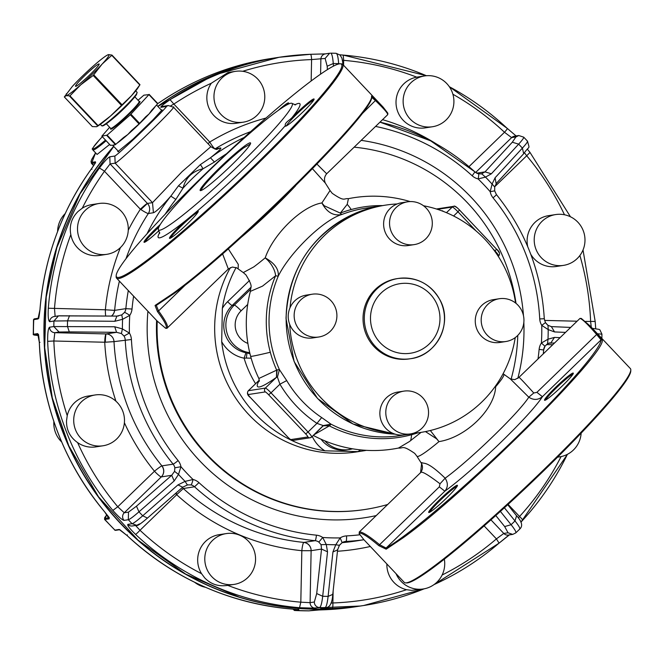 <?xml version="1.0" encoding="UTF-8"?>
<svg xmlns="http://www.w3.org/2000/svg" width="664" height="664" viewBox="0 0 664 664"><rect width="100%" height="100%" fill="white"/><g stroke="black" fill="none" stroke-linecap="round" stroke-linejoin="round"><path stroke-width="1" d="M407.621 201.823L401.695 202.736A21.646 21.372 81.2 0 0 385.834 233.662A21.646 21.372 81.2 0 0 408.294 245.522L414.228 244.609A21.646 21.372 81.2 0 0 430.081 213.675A21.646 21.372 81.2 0 0 396.109 207.55A21.646 21.372 81.2 0 0 414.228 244.609M397.197 203.948A115.005 113.552 81.2 0 0 385.568 205.126A115.005 113.552 81.2 0 0 290.01 307.747A21.646 21.372 81.2 0 0 289.687 324.331A115.005 113.552 81.2 0 0 302.361 371.475A115.005 113.552 81.2 0 0 392.648 433.219A21.646 21.372 81.2 0 0 404.542 434.829L410.468 433.916A21.646 21.372 81.2 0 0 426.321 402.982A21.646 21.372 81.2 0 0 392.358 396.856A21.646 21.372 81.2 0 0 410.468 433.916M403.861 391.129L397.935 392.042A21.646 21.372 81.2 0 0 392.648 433.219M413.049 433.351A115.005 113.552 81.2 0 0 420.661 432.438A115.005 113.552 81.2 0 0 515.239 337.611M499.262 298.734L493.335 299.655A21.646 21.372 81.2 0 0 481.217 335.976A21.646 21.372 81.2 0 0 499.942 342.441L505.868 341.52A21.646 21.372 81.2 0 0 517.986 305.199A21.646 21.372 81.2 0 0 482.305 313.134A21.646 21.372 81.2 0 0 505.868 341.52M515.563 303A115.005 113.552 81.2 0 0 503.868 266.09A115.005 113.552 81.2 0 0 423.499 205.757M312.221 294.21A21.646 21.372 81.2 0 0 300.103 330.531A21.646 21.372 81.2 0 0 335.785 322.596A21.646 21.372 81.2 0 0 312.221 294.21L306.287 295.123A21.646 21.372 81.2 0 0 290.01 307.747M289.687 324.331A21.646 21.372 81.2 0 0 312.893 337.91L318.828 336.997M367.557 337.378A40.587 40.081 81.2 0 0 409.306 358.892L410.576 358.701A40.587 40.081 81.2 0 0 439.95 299.987A40.587 40.081 81.2 0 0 398.192 278.473A40.587 40.081 81.2 0 0 368.827 337.179A40.587 40.081 81.2 0 0 410.576 358.701C436.862 355.672 453.097 323.227 440.016 299.995C430.612 283.81 416.668 276.631 398.192 278.473L396.923 278.664A40.587 40.081 81.2 0 0 367.557 337.378M385.568 205.126L382.182 205.649A115.005 113.552 81.2 0 0 286.142 318.371A115.005 113.552 81.2 0 0 298.974 371.998A115.005 113.552 81.2 0 0 395.171 434.165M411.763 433.675A115.005 113.552 81.2 0 0 417.274 432.961L420.661 432.438M395.263 434.19L353.032 424.005L317.599 398.558L294.119 361.556L286.018 318.396C288.359 269.426 311.366 234.425 355.049 213.393A115.005 113.552 -98.8 0 1 369.815 208.264L382.057 205.666L365.067 208.288A115.005 113.552 -98.8 0 0 352.825 210.886A115.005 113.552 81.2 0 0 342.051 214.406C323.551 219.817 289.761 252.536 278.233 276.207C272.19 290.508 269.127 305.44 269.028 321.019C269.003 337.976 272.472 354.178 279.436 369.632L286.707 380.58A115.005 113.552 81.2 0 0 321.683 417.565L331.004 424.163A115.005 113.552 81.2 0 0 400.16 435.601L417.15 432.978M417.116 432.986L411.713 433.683M503.104 373.716L503.677 374.147A59.718 5.42 136.6 0 1 495.668 386.714L495.668 386.714C494.647 409.555 465.813 437.476 438.979 441.61L430.322 430.513M495.253 386.382A18.941 14.293 -139.4 0 0 495.668 386.714L495.186 386.465M311.723 436.945L323.235 425.582L322.729 426.288L323.235 425.582L316.952 423.358L321.683 417.565M277.428 377.135L276.44 377.335L277.129 369.889L279.436 369.632L277.428 377.135L279.926 384.199L286.707 380.58M323.235 425.582L331.004 424.163L329.809 425.599L314.031 434.746M382.539 205.591A116.582 115.113 -98.8 0 0 351.231 209.542A116.582 115.113 -98.8 0 0 340.308 213.111L347.222 204.363L348.409 198.669C343.379 198.113 345.147 202.196 332.207 193.299L330.041 190.518L321.899 202.952L324.173 205.732L340.308 213.111A18.941 2.93 -111 0 0 342.051 214.406C333.71 216.323 326.995 212.505 321.899 202.952C302.161 205.998 273.336 233.919 265.218 257.848C274.672 263.176 279.004 269.302 278.233 276.207L275.61 275.759L262.512 286.134L250.386 291.363A127.181 127.181 0 0 0 258.86 378.48L276.689 370.138A116.582 115.113 -98.8 0 1 270.314 352.26A116.582 115.113 -98.8 0 1 275.61 275.759A18.941 10.632 50.1 0 0 267.816 260.313L265.218 257.848A59.718 5.42 -43.4 0 1 253.739 266.936L243.273 272.572L236.633 267.824L232.309 267.044L236.641 267.833M277.129 369.889L276.689 370.138L276.44 377.335L265.318 388.1A2.706 2.673 81.2 0 0 265.243 391.926A4.059 0.523 -134.1 0 1 268.654 394.765L271.012 392.831A6.764 0.88 -134.1 0 0 265.318 388.1L248.386 390.714A6.764 0.88 -134.1 0 0 248.303 390.756A6.764 0.88 -134.1 0 0 248.27 390.839M410.153 201.582A127.181 127.181 0 0 0 348.409 198.669L348.343 198.685M421.076 432.372L409.447 441.527L398.458 448.059M510.284 378.87L528.793 397.188C533.541 400.284 538.072 400.118 542.413 396.682L536.902 392.349L533.773 392.988L528.793 397.188A65.944 5.984 136.6 0 1 493.244 436.198A65.944 5.984 136.6 0 1 446 477.574A65.944 5.984 136.6 0 1 445.137 478.196C448.159 482.969 448.059 487.293 444.839 491.177L439.327 486.845L379.584 544.704L386.108 548.049A154.778 14.044 -43.4 0 0 386.539 547.808A154.778 14.044 -43.4 0 0 403.131 536.661A154.778 14.044 -43.4 0 0 527.009 426.778A154.778 14.044 -43.4 0 0 601.127 339.985L596.645 334.498L536.902 392.349M323.219 425.831L329.809 425.599M323.418 425.69L329.427 425.914A116.582 115.113 -98.8 0 0 411.622 434.712A127.181 20.02 74.8 0 1 410.593 440.672M312.512 168.772L325.335 183.09M421.731 462.576L420.544 472.826C421.026 470.577 427.516 474.237 440.008 483.79L445.137 478.196C426.811 460.442 424.354 464.169 421.731 462.576L421.623 463.638L416.901 456.193A59.718 5.42 136.6 0 0 427.508 450.698A59.718 5.42 136.6 0 0 428.512 449.951A59.718 5.42 136.6 0 0 438.979 441.61L436.63 438.838L425.458 431.592M518.957 377.526L514.641 379.667L518.957 377.526C518.401 376.281 523.34 381.435 533.773 392.988M228.275 248.817L238.285 264.372L238.16 268.447M317.002 164.157L326.68 173.777C324.339 176.582 323.883 179.687 325.327 183.073L330.041 190.518M420.544 472.826L420.271 472.934C422.619 470.095 423.076 466.999 421.623 463.638M549.452 393.644A19.754 1.793 -43.4 0 0 544.729 400.334A19.754 1.793 -43.4 0 0 554.125 393.47A19.754 1.793 -43.4 0 0 568.376 379.742A19.754 1.793 -43.4 0 0 573.322 373.301A19.754 1.793 -43.4 0 0 555.76 387.228A19.754 1.793 -43.4 0 0 549.452 393.644M457.189 485.251A19.754 1.793 -43.4 0 0 453.935 487.152A19.754 1.793 -43.4 0 0 436.846 502.457A19.754 1.793 -43.4 0 0 428.886 512.517A19.754 1.793 -43.4 0 0 432.206 510.616A19.754 1.793 -43.4 0 0 448.084 496.523A19.754 1.793 -43.4 0 0 457.471 485.484A19.754 1.793 -43.4 0 0 457.189 485.251M579.996 318.405L581.282 318.429L589.906 325.783L597.467 333.917L596.645 334.498C587.914 324.414 582.361 319.052 579.996 318.405L518.609 377.7M166.631 328.298L166.946 328.306C168.83 327.012 166.033 321.227 158.547 310.943L156.322 305.407L173.545 293.861C234.724 250.32 375.426 110.581 371.541 97.193L375.6 100.737C384.663 109.477 388.614 114.15 387.444 114.772M156.521 305.257L155.434 305.208L172.54 293.762C234.06 249.979 375.542 109.444 371.583 96.056L371.541 97.193M222.573 253.822L228.333 269.02L232.309 267.044M371.583 96.056L383.145 107.128L387.859 113.22L387.734 114.648L326.68 173.777M440.008 483.79L439.327 486.845M359.083 533.499L359.481 533.092C362.453 533.084 368.902 537.276 378.829 545.65L379.584 544.704C369.275 536.155 362.577 531.905 359.506 531.939L359.083 533.499L363.905 539.699M602.289 339.843L601.136 339.802L542.413 396.682A76.567 6.947 -43.4 0 1 501.245 441.942A76.567 6.947 -43.4 0 1 446.15 490.223A76.567 6.947 -43.4 0 1 444.839 491.177L386.108 548.049L386.124 549.178L386.556 548.937L403.239 537.732C464.75 493.95 606.232 353.422 602.273 340.026L597.467 333.917M572.924 374.222A18.941 1.718 -43.4 0 0 556.449 387.801A18.941 1.718 -43.4 0 0 550.398 393.951A18.941 1.718 -43.4 0 0 545.675 399.985M457.081 486.413A18.941 1.718 -43.4 0 0 454.043 488.223A18.941 1.718 -43.4 0 0 439.153 501.403A18.941 1.718 -43.4 0 0 429.832 512.176M249.971 353.729L246.975 352.924L246.361 358.07L244.095 358.186A33.15 32.735 -98.8 0 1 221.693 341.669A124.475 122.906 -98.8 0 0 324.895 450.814L357.871 451.611A124.475 122.906 -98.8 0 0 362.826 450.947L356.601 451.91A124.475 122.906 -98.8 0 1 236.658 399.529A124.475 122.906 -98.8 0 1 230.367 267.625M251.158 358.195L246.361 358.07M116.183 275.601A154.778 14.044 136.6 0 1 189.788 189.132A154.778 14.044 136.6 0 1 314.197 78.725A154.778 14.044 136.6 0 1 333.361 66.168A154.778 14.044 136.6 0 1 340.175 63.802A154.778 14.044 136.6 0 1 277.801 142.619A154.778 14.044 136.6 0 1 143.922 262.537A154.778 14.044 136.6 0 1 116.183 275.601L116.15 276.739A155.592 14.118 -43.4 0 0 116.557 278.125L157.036 320.928L165.668 328.29L166.946 328.306L228.333 269.02M363.806 539.591L404.285 582.394A155.592 14.118 -43.4 0 0 405.638 582.884A155.592 14.118 -43.4 0 0 431.749 567.878A155.592 14.118 -43.4 0 0 556.805 456.898A155.592 14.118 -43.4 0 0 630.8 369.972A155.592 14.118 -43.4 0 0 630.385 368.595L589.906 325.783M378.829 545.65L386.124 549.178M255.574 383.717A105.534 104.198 -98.8 0 1 244.095 358.186L245.954 352.742L249.075 352.601A8.117 1.228 -80.9 0 0 249.573 352.061M155.426 305.208L155.061 305.506L157.476 311.565L158.547 310.943L186.003 284.358M165.817 328.282C167.61 327.028 164.83 321.459 157.476 311.565M116.557 278.125A155.592 14.118 -43.4 0 0 144.03 263.608A155.592 14.118 -43.4 0 0 273.9 147.815A155.592 14.118 -43.4 0 0 342.666 64.317A155.592 14.118 -43.4 0 0 341.313 63.827L340.175 63.802M313.715 100.098A18.941 1.718 -43.4 0 0 297.24 113.677A18.941 1.718 -43.4 0 0 291.189 119.827A18.941 1.718 -43.4 0 0 286.466 125.87M197.872 212.289A18.941 1.718 -43.4 0 0 194.834 214.098A18.941 1.718 -43.4 0 0 179.944 227.279A18.941 1.718 -43.4 0 0 170.623 238.052M288.267 104.032A18.941 1.718 -43.4 0 0 285.462 105.676M158.92 226.963L149.898 235.944A18.941 1.718 -43.4 0 0 145.175 241.987M405.638 582.884L406.775 582.917A154.778 14.044 -43.4 0 0 432.754 567.986A154.778 14.044 -43.4 0 0 557.154 457.579A154.778 14.044 -43.4 0 0 630.767 371.11L630.8 369.972M236.118 267.534A124.475 122.906 -98.8 0 0 222.357 308.303L221.693 341.669M366.412 450.341A124.475 122.906 -98.8 0 1 362.826 450.947M285.437 125.521A19.754 1.793 -43.4 0 0 285.528 126.21A19.754 1.793 -43.4 0 0 294.916 119.346A19.754 1.793 -43.4 0 0 309.167 105.626A19.754 1.793 -43.4 0 0 314.113 99.177A19.754 1.793 -43.4 0 0 296.551 113.112A19.754 1.793 -43.4 0 0 291.936 117.735L290.043 119.462C286.192 122.201 284.657 124.226 285.437 125.521A97.417 8.839 -43.4 0 1 195.988 212.14L185.837 220.489A19.754 1.793 -43.4 0 0 169.677 238.393A19.754 1.793 -43.4 0 0 172.997 236.492A19.754 1.793 -43.4 0 0 188.875 222.398A19.754 1.793 -43.4 0 0 198.27 211.368A19.754 1.793 -43.4 0 0 197.922 211.135A19.754 1.793 -43.4 0 0 195.988 212.14M288.143 104.231A19.754 1.793 -43.4 0 0 288.657 103.103A19.754 1.793 -43.4 0 0 285.122 104.771A19.754 1.793 -43.4 0 0 278.191 110.473M160.273 224.515A19.754 1.793 -43.4 0 0 148.952 235.645A19.754 1.793 -43.4 0 0 144.229 242.327A19.754 1.793 -43.4 0 0 159.02 230.582M174.748 221.344A92.005 8.35 -43.4 0 0 251.54 152.878A92.005 8.35 -43.4 0 0 292.202 103.501A92.005 8.35 -43.4 0 0 279.967 109.22A92.005 8.35 -43.4 0 0 275.958 112.092A92.005 8.35 -43.4 0 0 199.167 180.55A92.005 8.35 -43.4 0 0 158.505 229.927A92.005 8.35 -43.4 0 0 174.748 221.344M157.219 321.119A182.65 180.351 81.2 0 0 365.349 509.429A182.65 180.351 81.2 0 0 387.685 504.491M511.072 379.285A182.65 180.351 81.2 0 0 517.787 335.386M516.003 303.348A182.65 180.351 81.2 0 0 354.161 147.167M243.514 146.819A34.636 3.146 -43.4 0 0 232.425 155.998A34.636 3.146 -43.4 0 0 200.487 190.626A34.636 3.146 -43.4 0 0 218.282 177.437A34.636 3.146 -43.4 0 0 250.61 143.225A34.636 3.146 -43.4 0 0 243.514 146.819M250.386 143.997L243.638 147.873A33.822 3.071 -43.4 0 0 232.815 156.837A33.822 3.071 -43.4 0 0 201.267 190.435M538.023 358.9A207.002 204.396 81.2 0 0 539.126 349.372A13.529 13.363 81.2 0 1 541.392 343.031A208.786 206.155 81.2 0 0 541.434 342.309A208.795 206.155 81.2 0 0 541.758 326.082A208.786 206.155 81.2 0 0 541.741 325.352L548.19 329.601A215.559 212.837 81.2 0 1 547.999 339.204L541.392 343.031L544.961 346.226L547.518 343.753L547.999 339.204L554.448 337.412L559.976 337.644M543.609 350.028L544.961 346.226A8.117 8.018 81.2 0 0 543.609 349.969M523.406 137.108C524.494 137.099 522.908 139.44 518.65 144.138A266.538 263.176 -98.8 0 1 522.394 148.097L495.103 177.753L492.074 184.077L490.206 191.713A13.529 13.363 81.2 0 0 493.045 197.83A207.002 204.396 81.2 0 1 539.732 318.911A13.529 13.363 81.2 0 0 541.741 325.352L545.426 322.638L547.692 325.186L551.261 326.605L570.534 327.418L551.502 326.622M496.315 194.527A5.412 0.44 140.8 0 1 496.39 194.544C525.49 230.806 541.451 272.215 544.289 318.753L545.426 322.638M449.345 86.727A277.361 273.858 81.2 0 1 507.263 128.434A5.412 0.531 133.2 0 1 507.337 128.451A5.412 0.531 133.2 0 1 504.482 132.269L511.645 137.622L515.886 136.967L512.309 142.22L518.65 144.138L491.36 173.794L485.5 177.122L478.105 178.915A208.795 206.155 81.2 0 1 490.206 191.713L494.68 190.85L496.39 194.544A5.412 0.44 140.8 0 1 493.045 197.83M375.575 126.417A207.002 204.396 81.2 0 1 472.187 175.777A13.529 13.363 81.2 0 0 478.105 178.915A5.412 0.797 -76.6 0 0 478.512 173.777A5.412 0.797 -76.6 0 0 478.462 173.777L481.774 173.852L485.5 177.122A215.559 212.837 81.2 0 1 492.074 184.077L494.705 186.949L494.68 190.85M178.442 185.837L182.998 188.194L175.86 199.391L170.839 196.129L178.442 185.837L200.412 164.572L210.438 157.783L214.447 162.024A207.002 204.396 81.2 0 1 226.524 153.733M200.412 164.572L203.076 168.747L214.447 162.024M182.998 188.194C185.663 177.711 192.352 171.229 203.076 168.747A208.795 206.155 81.2 0 0 182.998 188.194M121.786 314.877L122.583 319.301L129.754 315.383A5.412 0.589 -146 0 0 124.492 312.453L121.786 314.877L116.897 316.097L58.449 315.865L53.933 321.027A277.361 273.858 81.2 0 0 53.825 326.547L114.739 326.771L122.392 328.904L129.405 333.062L124.027 336.042L121.421 333.544L122.392 328.904A215.559 212.837 81.2 0 1 122.583 319.301L114.847 321.293L67.554 320.861L53.933 321.027L49.684 321.683C48.347 321.002 47.891 316.521 48.314 308.229L105.377 309.781A8.117 1.27 -88.6 0 0 105.717 315.989M174.557 471.365L178.508 474.428L180.94 466.701L174.839 467.821L174.557 471.365L171.702 475.299L174.192 480.944L138.975 511.828C133.339 516.716 129.787 519.348 128.318 519.729A277.361 273.858 81.2 0 0 132.095 523.722C133.564 523.34 137.108 520.692 142.718 515.787L177.944 484.911L185.082 481.383L193.041 479.499A5.412 0.797 103.4 0 1 190.991 484.903L187.331 484.886L185.082 481.383A215.559 212.837 81.2 0 1 178.508 474.428L174.192 480.944M321.061 544.671L326.273 544.513L322.704 537.483L318.844 542.073L321.061 544.671L321.534 549.078L327.526 551.801L326.273 544.513A215.559 212.837 81.2 0 0 335.76 544.746L340.167 537.906L342.151 542.637L345.156 541.517A8.117 8.018 81.2 0 0 342.234 542.588M519.48 529.2C520.576 528.81 519.082 526.054 514.99 520.933L504.391 507.769M500.39 511.404L511.097 524.701C515.164 529.847 516.65 532.611 515.554 533.009L512.716 534.404L515.795 532.893L519.738 529.083C523.041 526.079 521.995 521.622 516.6 515.712L514.99 520.933A266.538 263.176 -98.8 0 1 511.097 524.701L504.681 526.577L508.035 532.785L503.785 533.441L496.415 538.894L499.087 543.135L434.048 584.586A277.361 273.858 81.2 0 0 499.029 543.16M547.667 343.637L550.937 342.832L554.448 337.412M545.501 322.654L548.007 325.368L548.19 329.601L554.556 331.934L565.388 332.39M554.556 331.934L551.377 326.613L547.692 325.186M512.309 142.22L485.019 171.876L481.392 173.918L478.512 173.777L474.918 171.893A212.414 209.733 81.2 0 0 379.982 122.159M333.452 66.118L333.27 63.528A266.538 263.176 -98.8 0 1 338.673 63.661L338.69 63.985M250.602 131.671A212.414 209.733 81.2 0 0 215.169 148.802L220.249 148.014C222.34 147.64 219.062 150.894 210.438 157.783A212.414 209.733 81.2 0 1 244.269 137.39M220.249 148.014L217.352 149.076C216.954 149.931 214.787 149.134 210.845 146.694L182.119 171.619L152.504 202.644L153.417 212.737C155.998 211.882 161.8 206.346 170.839 196.129A212.414 209.733 81.2 0 0 147.001 233.803M133.622 296.161A207.002 204.396 81.2 0 0 132.02 309.042A13.529 13.363 81.2 0 1 129.754 315.383A208.786 206.155 81.2 0 0 129.712 316.106A208.795 206.155 81.2 0 0 129.389 332.332A208.786 206.155 81.2 0 0 129.405 333.062A13.529 13.363 81.2 0 1 131.414 339.503L114.009 341.636A8.117 8.018 81.2 0 0 106.165 333.926L116.573 332.324L121.421 333.544M182.816 487.052L147.458 518.086L182.675 487.202L187.821 484.795L182.675 487.202L177.944 484.911M337.569 549.468L337.602 549.925L332.938 551.933L328.099 596.396A266.538 263.176 -98.8 0 1 322.696 596.264L327.526 551.801M332.938 551.933L335.76 544.746L339.404 545.327L342.201 542.621M339.503 545.119L342.151 542.637M495.103 177.753L496.124 183.629L523.697 153.716L496.406 183.372L494.705 186.949M476.785 173.146L485.019 171.876L491.36 173.794M172.989 107.161C181.305 102.331 119.968 161.734 115.162 163.161L152.504 202.644L147.425 203.433A8.117 8.018 -98.8 0 1 148.338 213.526L153.417 212.737M59.378 315.807L116.897 316.097L114.847 321.293M59.063 332.033L53.825 326.547L49.576 327.203C48.198 328.273 47.559 332.988 47.659 341.329L53.85 341.005L54.813 332.689L59.063 332.033L69.28 331.884L116.573 332.324L114.739 326.771M315.276 608.191L299.547 607.709L300.817 602.182L310.096 602.655L314.338 601.999L316.703 593.55L321.534 549.078L311.125 550.688L310.096 602.655A5.412 5.345 81.2 0 0 315.276 608.191L319.525 607.535C320.812 607.07 321.866 603.31 322.696 596.264L316.703 593.55M131.414 339.503A207.002 204.396 81.2 0 0 178.101 460.584A13.529 13.363 81.2 0 1 180.94 466.701A208.795 206.155 81.2 0 0 193.041 479.499A13.529 13.363 81.2 0 1 198.959 482.637L194.535 486.778L183.314 488.513L177.072 494.298A8.117 0.813 -47.6 0 0 176.69 494.73L139.988 530.27A5.412 0.531 -46.8 0 1 135.514 534.362C129.663 528.586 127.106 525.257 127.845 524.377L132.095 523.722L136.734 525.299C137.099 526.278 140.668 523.871 147.458 518.086L142.718 515.787A266.538 263.176 -98.8 0 1 138.975 511.828L136.485 506.184L128.501 512.118L124.259 512.774L117.769 506.773L112.855 510.4C118.391 516.667 122.126 519.995 124.068 520.385L128.318 519.729L128.501 512.118M508.093 504.391L519.538 516.501A5.412 0.672 -137.5 0 1 522.684 520.285A5.412 0.672 -137.5 0 1 522.618 520.319L520.883 522.236M509.08 534.96L499.129 543.077M330.971 603.086L332.88 602.962A5.412 0.855 -92.1 0 1 332.249 608.498L320.729 608.324L324.978 607.668A277.361 273.858 81.2 0 1 319.525 607.535A5.412 5.345 81.2 0 1 314.338 601.999M561.063 456.591A271.949 268.513 81.2 0 1 519.538 516.501L518.327 517.945M426.479 75.721L343.263 55.087L339.81 54.805L343.23 55.087L343.653 60.349L342.491 60.208M114.847 156.023L115.162 163.161L110.083 163.942L104.472 171.27A5.412 0.606 35.6 0 0 99.293 168.216C104.348 161.485 107.842 157.683 109.767 156.812L114.847 156.023C118.881 154.388 172.681 102.289 165.958 106.53L160.879 107.311C160.265 106.912 163.327 104.364 170.059 99.683L173.86 104.074L170.922 105.676M327.41 69.62L327.169 66.217L325.128 58.449L311.59 59.577A5.412 0.855 87.9 0 0 310.544 54.299A5.412 0.855 87.9 0 1 310.544 54.299L325.31 53.9M161.178 109.925L162.058 109.867L153.118 119.669L132.858 139.291L117.818 151.699L117.802 150.695M591.284 327.236L590.62 321.534A271.949 268.513 81.2 0 0 579.896 255.482M555.677 214.563A25.705 25.381 -98.8 0 1 584.984 240.584A25.705 25.381 -98.8 0 1 563.52 265.376A25.705 25.381 -98.8 0 1 534.213 239.355A25.705 25.381 -98.8 0 1 555.677 214.563L548.564 215.659A25.705 25.381 81.2 0 0 527.731 246.659M530.777 254.312A25.705 25.381 81.2 0 0 556.407 266.471L563.52 265.376M570.467 216.779L529.996 152.413L526.701 155.766L524.502 152.828M424.603 75.937L416.76 77.157A25.705 25.381 81.2 0 0 403.098 120.176A25.705 25.381 81.2 0 0 425.334 127.853L432.447 126.749A25.705 25.381 -98.8 0 1 404.459 93.043A25.705 25.381 -98.8 0 1 446.83 83.614A25.705 25.381 -98.8 0 1 432.447 126.749M235.429 71.363L228.109 72.492L211.301 83.241A25.705 25.381 81.2 0 0 236.16 123.272L243.273 122.176A25.705 25.381 -98.8 0 1 214.016 98.405A25.705 25.381 -98.8 0 1 239.862 71.073A25.705 25.381 -98.8 0 1 243.273 122.176M98.977 203.508L91.864 204.603A25.705 25.381 81.2 0 0 82.27 208.205L78.111 211.418C71.563 217.941 69.131 225.677 70.824 234.616A25.705 25.381 81.2 0 0 99.708 255.416L106.821 254.32A25.705 25.381 -98.8 0 1 85.307 210.314A25.705 25.381 -98.8 0 1 125.645 217.584A25.705 25.381 -98.8 0 1 106.821 254.32M55.137 316.462L54.489 308.553A271.949 268.513 81.2 0 1 66.076 248.51A271.949 268.513 81.2 0 1 70.824 234.616M95.176 394.964L88.063 396.068A25.705 25.381 81.2 0 0 67.23 415.664L66.516 420.868C66.358 430.023 70.06 437.269 77.613 442.606A25.705 25.381 81.2 0 0 95.906 446.88L103.02 445.776A25.705 25.381 -98.8 0 1 73.712 419.756A25.705 25.381 -98.8 0 1 95.176 394.964A25.705 25.381 -98.8 0 1 124.483 420.984A25.705 25.381 -98.8 0 1 103.02 445.776M226.258 533.59A25.705 25.381 -98.8 0 1 254.237 567.297A25.705 25.381 -98.8 0 1 211.866 576.726A25.705 25.381 -98.8 0 1 226.258 533.59L219.137 534.686A25.705 25.381 81.2 0 0 201.565 573.688A271.949 268.513 81.2 0 1 139.988 530.27L135.547 525.481M386.855 563.968A25.705 25.381 81.2 0 0 406.592 589.707L411.647 590.371L423.267 588.976A25.705 25.381 -98.8 0 1 396.051 573.688M201.565 573.688L204.67 577.838C210.862 584.287 218.539 586.802 227.71 585.374M581.141 433.152A25.705 25.381 -98.8 0 1 557.677 457.064M595.118 321.467L585.582 321.409M444.341 559.163A25.705 25.381 -98.8 0 1 423.267 588.976M270.729 58.573C231.064 64.806 194.494 79.091 161.02 101.434L157.816 103.551L161.02 101.443A277.361 273.858 -98.8 0 1 241.215 64.831A277.361 273.858 -98.8 0 1 270.729 58.573L275.552 57.826A277.361 273.858 -98.8 0 1 275.676 57.809L275.552 57.826A277.361 273.858 -98.8 0 0 246.045 64.093A277.361 273.858 -98.8 0 0 157.775 106.323M95.608 162.904L95.425 162.448C94.246 164.182 97.824 159.46 91.433 168.83C61.42 210.969 44.264 257.964 39.948 309.797L39.948 309.797A277.361 273.858 -98.8 0 1 91.441 168.822L91.964 169.32L91.441 168.822C94.587 164.44 95.915 162.107 95.425 161.808L91.931 162.348L95.583 152.853L91.707 159.46L91.051 161.402L91.375 163.269L93.624 165.651M38.678 318.189L38.421 318.305C38.645 316.255 38.479 322.181 39.948 309.797L38.006 318.952L33.49 319.691L33.275 334.681L38.612 335.602L34.254 335.063A0.813 0.805 -98.8 0 1 33.466 334.258L33.2 334.341M38.321 334.382A0.813 0.805 -98.8 0 1 37.715 333.602L39.309 342.342C42.322 406.21 64.117 462.733 104.68 511.894L104.68 511.878M38.537 334.407L38.18 334.266C38.379 336.424 38.396 330.614 39.3 342.342L39.981 342.333L39.309 342.342A277.361 273.858 -98.8 0 0 104.688 511.894L109.145 518.858L104.588 519.447L114.93 530.113A277.361 273.858 -98.8 0 1 104.904 519.514A0.813 0.805 -98.8 0 1 104.937 518.376L106.879 514.641L104.613 517.779L104.588 519.447M292.982 609.145L294.559 610.49L298.916 609.826L291.471 609.021A277.361 273.858 -98.8 0 1 126.973 535.458L119.171 529.457L114.93 530.113A0.813 0.805 -98.8 0 0 115.619 530.345L114.623 530.055M308.976 610.838L355.364 606.796A277.361 273.858 -98.8 0 1 323.634 609.793L323.476 609.004L323.634 609.793L313.508 610.166A0.813 0.805 81.2 0 0 313.566 610.158M109.61 144.47L97.085 154.446L92.86 149.981A29.764 2.697 -43.4 0 0 106.099 140.76M91.931 162.348L91.989 163.41L91.375 163.269M109.635 127.297L101.824 136.178L107.103 135.124L130.343 114.756L148.935 94.62L157.634 103.825L151.533 110.465M151.699 110.274L149.002 114A29.764 2.697 136.6 0 1 127.795 134.535A29.764 2.697 136.6 0 1 117.038 143.25M130.343 114.756L139.05 123.952L131.206 130.833M131.389 130.667L127.795 134.535L123.687 137.423M155.343 106.315A29.764 2.697 136.6 0 1 155.202 106.53A29.764 2.697 136.6 0 1 149.002 114L145.723 116.773M106.705 135.423L115.412 144.627L113.162 145.424A29.764 2.697 136.6 0 1 112.739 145.341A29.764 2.697 136.6 0 1 112.697 145.292M113.685 144.893L113.162 145.424L111.901 145.167L113.162 145.424A29.764 2.697 136.6 0 0 114.772 144.727M157.634 103.825L149.109 94.363L157.816 103.567M145.557 116.947L139.05 123.952M123.462 137.614L115.412 144.627M111.901 145.167L110.523 145.383A4.64 0.423 -43.4 0 1 110.456 145.366L101.824 136.178L110.523 145.383M138.046 100.231L143.88 95.168L148.935 94.62M57.61 231.495A25.705 25.381 -98.8 0 1 65.213 213.576M61.694 441.992A25.705 25.381 -98.8 0 1 53.867 421.515M205.5 587.291A25.705 25.381 -98.8 0 1 194.685 582.295M111.984 55.095L139.98 84.701L137.929 87.922A29.764 2.697 136.6 0 1 131.97 95.193A29.764 2.697 136.6 0 1 131.596 95.599A29.764 2.697 136.6 0 1 110.398 116.125A29.764 2.697 136.6 0 1 97.251 126.384A29.764 2.697 136.6 0 1 96.828 126.617M139.98 84.701L111.975 55.079L108.539 54.622L107.045 55.261A29.764 2.697 136.6 0 1 108.539 54.622A29.764 2.697 136.6 0 1 102.347 63.86L111.776 55.336L139.797 84.967L131.596 95.599L110.398 116.125L96.653 126.724L92.346 126.575L64.325 96.944L72.326 86.453A29.764 2.697 136.6 0 1 72.7 86.046A29.764 2.697 136.6 0 1 93.906 65.512A29.764 2.697 136.6 0 1 107.045 55.261M92.321 126.567L64.317 96.944L66.134 95.691L69.952 95.84L80.767 84.801A29.764 2.697 136.6 0 0 101.974 64.267L102.356 63.86A29.764 2.697 136.6 0 1 101.974 64.267L93.192 75.464L121.213 105.095M66.367 93.724L66.134 95.691A29.764 2.697 136.6 0 0 80.767 84.801L93.192 75.464M98.961 63.951A16.235 1.469 136.6 0 1 99.135 64.001A16.235 1.469 136.6 0 1 88.976 75.63A16.235 1.469 136.6 0 1 75.721 86.361A16.235 1.469 136.6 0 1 75.538 86.312A16.235 1.469 136.6 0 1 85.697 74.683A16.235 1.469 136.6 0 1 98.961 63.951M374.413 334.573A35.175 34.736 81.2 0 0 421.275 349.712A35.175 34.736 81.2 0 0 436.049 302.336A35.175 34.736 81.2 0 0 389.195 287.197A35.175 34.736 81.2 0 0 374.413 334.573M417.631 432.903A116.582 115.113 -98.8 0 1 411.622 434.712M316.952 423.358A121.769 120.234 -98.8 0 1 279.926 384.199L271.012 392.831L308.038 431.998L316.952 423.358M351.231 209.542A127.181 20.02 -105.2 0 0 347.222 204.363M498.232 256.312L498.564 255.997A6.764 0.88 -134.1 0 0 498.639 255.964A6.764 0.88 -134.1 0 0 494.995 250.942L494.738 251.183M498.639 252.171A4.059 0.523 -134.1 0 0 496.539 249.183L459.505 209.982C456.367 206.736 454.433 205.516 453.719 206.33A2.706 2.673 81.2 0 1 456.06 207.135A4.059 0.523 -134.1 0 1 459.471 209.973L457.961 211.783L476.163 231.022M492.962 248.784L494.995 250.942L496.539 249.149C499.635 251.54 500.341 253.814 498.639 255.964L498.249 256.337M436.779 208.944L436.472 209.011A2.706 2.673 -98.8 0 1 436.779 208.944L453.719 206.33A2.706 2.673 81.2 0 0 452.275 207.043A6.764 0.88 -134.1 0 1 457.961 211.783L453.612 215.991M437.476 209.334L452.275 207.043L446.457 212.679M259.342 380.107L248.386 390.714A2.706 2.673 81.2 0 0 248.303 394.541A4.059 0.523 -134.1 0 0 250.452 397.578L287.479 436.738A4.059 0.523 -134.1 0 0 290.89 439.576A2.706 2.673 81.2 0 0 293.231 440.381L310.171 437.767A2.706 2.673 -98.8 0 0 311.607 437.053A6.764 0.88 -134.1 0 0 311.682 437.02A6.764 0.88 -134.1 0 0 308.038 431.998L305.689 433.924L268.654 394.765M270.314 352.26A127.181 2.216 165 0 1 250.635 356.302M240.459 237.928A65.944 5.984 -43.4 0 0 295.613 185.779M443.22 211.376A127.646 11.578 -43.4 0 0 441.668 210.787M459.513 210.023L496.539 249.149M323.086 425.973L311.682 437.02L310.171 437.767A2.706 2.673 -98.8 0 1 307.83 436.962A4.059 0.523 -134.1 0 0 305.689 433.924M259.358 380.206A127.646 11.578 -43.4 0 0 276.166 377.526M290.89 439.576L307.83 436.962M248.303 394.541L265.243 391.926M360.867 115.005L376.114 99.832M403.131 536.661L403.239 537.732M249.73 352.725A13.529 13.363 -98.8 0 0 249.075 352.601A27.739 27.39 -98.8 0 1 234.292 305.141L250.793 289.164M250.892 287.338L232.176 305.465L234.292 305.141A8.117 1.054 45.9 0 1 241.115 310.818L247.713 304.436M247.888 343.412A19.621 19.372 -98.8 0 1 241.115 310.818M173.545 293.861L172.54 293.762M321.044 439.228A27.739 27.39 -98.8 0 0 347.031 449.868L352.526 448.798A27.739 27.39 -98.8 0 1 324.771 440.838M245.954 352.742A27.739 27.39 -98.8 0 1 232.176 305.465A5.412 0.705 -134.1 0 1 227.627 301.68L249.539 280.465M324.895 450.814A33.15 32.735 -98.8 0 1 312.271 436.455M222.357 308.303A33.15 32.735 -98.8 0 1 227.627 301.68M360.618 449.885A33.15 32.735 -98.8 0 1 357.871 451.611M159.717 232.558A97.417 8.839 -43.4 0 0 175.47 228.474A97.417 8.839 -43.4 0 0 185.837 220.489M291.936 117.735A97.417 8.839 -43.4 0 0 294.758 104.854M156.613 320.471A182.65 180.351 81.2 0 0 364.71 509.529L365.349 509.429M147.923 311.291A190.767 188.36 81.2 0 0 376.231 515.588M517.812 378.372A190.767 188.36 81.2 0 0 523.846 322.347M523.464 315.624A190.767 188.36 81.2 0 0 361.183 140.361M175.86 199.391A207.002 204.396 81.2 0 0 165.095 214.314M198.959 482.637A207.002 204.396 81.2 0 0 316.429 535.167A13.529 13.363 81.2 0 1 322.704 537.483A208.786 206.155 81.2 0 0 323.418 537.525A208.795 206.155 81.2 0 0 340.167 537.906A13.529 13.363 81.2 0 1 346.525 535.898A207.002 204.396 81.2 0 0 359.672 534.802M543.285 353.804L543.675 350.003L539.126 349.372M539.732 318.911L544.289 318.753M475.017 171.984A8.117 8.018 81.2 0 0 478.462 173.777M472.187 175.777L474.918 171.893M128.31 290.55A212.414 209.733 81.2 0 0 125.853 308.644L132.02 309.042M124.492 312.453A8.117 8.018 81.2 0 0 125.853 308.644L114.631 310.378A8.117 8.018 -98.8 0 1 111.527 316.039M174.839 467.821A8.117 8.018 81.2 0 0 173.138 464.153A212.414 209.733 81.2 0 1 125.23 339.902A8.117 8.018 81.2 0 0 124.027 336.042M105.31 342.209L104.729 342.234A8.117 1.27 91.4 0 1 106.165 333.926A8.117 0.689 91.3 0 0 105.31 342.209L114.009 341.636A212.414 209.733 81.2 0 0 161.916 465.879L173.138 464.153A5.412 0.44 -39.2 0 0 178.101 460.584M318.844 542.073A8.117 8.018 81.2 0 0 315.085 540.687A212.414 209.733 81.2 0 1 194.535 486.778A8.117 8.018 81.2 0 0 190.991 484.903M182.177 487.642A8.117 8.018 -98.8 0 1 183.314 488.513A212.414 209.733 81.2 0 0 303.863 542.413L315.085 540.687A5.412 0.83 -84.3 0 0 316.429 535.167M346.525 535.898A5.412 0.855 87.1 0 1 345.969 541.434A8.117 8.018 81.2 0 0 345.156 541.517M344.367 541.675L345.969 541.434A212.414 209.733 81.2 0 0 363.938 539.732L355.912 541.002A212.414 209.733 81.2 0 1 342.134 542.654M554.457 342.981L548.613 343.197M82.27 208.205A271.949 268.513 81.2 0 1 85.839 201.283A271.949 268.513 81.2 0 1 104.472 171.27L140.37 209.226A8.117 0.863 33.1 0 0 140.876 209.567A8.117 0.863 33.1 0 0 148.338 213.526A212.414 209.733 81.2 0 0 125.977 258.752M119.404 281.129A212.414 209.733 81.2 0 0 114.631 310.378L105.377 309.781A220.531 217.751 81.2 0 1 114.498 264.156A220.531 217.751 81.2 0 1 120.4 247.597M69.28 331.884L67.446 326.323A266.538 263.176 -98.8 0 1 67.554 320.861L69.537 315.657M136.485 506.184L171.702 475.299L161.294 476.91A8.117 8.018 -98.8 0 0 161.916 465.879A8.117 0.656 -39.2 0 0 161.808 465.912A8.117 0.656 -39.2 0 0 154.471 471.232A8.117 1.054 -134.1 0 0 161.294 476.91L124.259 512.774A5.412 5.345 -98.8 0 0 124.068 520.385M303.772 542.446A8.117 1.245 -84.3 0 1 303.863 542.413A8.117 8.018 -98.8 0 1 311.125 550.688A8.117 7.976 -121.2 0 0 303.772 542.446A8.117 1.245 -84.3 0 0 301.838 550.688L300.817 602.182A271.949 268.513 81.2 0 1 227.727 585.382M516.243 515.372L507.744 504.706M495.792 515.538L504.681 526.577M552.647 344.732L546.422 344.583M597.451 333.76L601.941 334.199L601.866 338.441M527.183 141.1C528.27 141.092 526.676 143.424 522.394 148.097L523.697 153.716C529.963 144.569 529.814 150.28 527.498 141.158L523.722 137.166L518.767 135.531L515.886 136.967M475.665 172.457L511.645 137.622A5.412 5.345 81.2 0 1 514.517 136.186L518.767 135.531M436.431 143.972A220.531 217.751 81.2 0 0 382.564 119.661M340.051 63.802L338.673 63.661C338.15 56.822 337.254 53.369 335.976 53.294L330.523 53.161C331.801 53.236 332.714 56.689 333.27 63.528L327.169 66.217M335.976 53.294A277.361 273.858 81.2 0 0 330.705 53.17M325.128 58.449L329.643 53.228L325.401 53.884A5.412 5.345 -98.8 0 0 320.878 59.104L320.587 74.152M214.87 148.977A8.117 8.018 -98.8 0 0 215.169 148.802A8.117 1.187 58.8 0 1 215.07 148.802A8.117 1.187 58.8 0 1 209.758 142.03A8.117 0.739 -43.4 0 0 208.048 143.739M265.982 118.059A220.531 217.751 81.2 0 0 209.758 142.03L173.86 104.074A271.949 268.513 81.2 0 1 211.301 83.241M109.767 156.812L110.083 163.942L147.425 203.433A8.117 0.739 136.6 0 0 140.37 209.226A220.531 217.751 81.2 0 0 128.26 230.225M114.515 310.395A8.117 7.902 -95.7 0 1 111.469 316.039M106.165 333.926L54.813 332.689A5.412 5.345 81.2 0 1 49.576 327.203M67.23 415.664A271.949 268.513 81.2 0 1 53.85 341.005L104.729 342.234A220.531 217.751 81.2 0 0 115.934 401.197M124.392 422.727A220.531 217.751 81.2 0 0 154.471 471.232L117.769 506.773A271.949 268.513 81.2 0 1 77.613 442.606M161.808 465.912A8.117 7.918 -109.5 0 1 161.294 476.91M177.072 494.298A8.117 0.481 46.3 0 1 175.96 493.095M175.528 493.468A8.117 1.054 45.9 0 0 176.69 494.73A220.531 217.751 81.2 0 0 301.838 550.688L311.125 550.688M332.73 593.931L332.772 594.388L328.099 596.396C327.302 603.443 326.256 607.203 324.978 607.668L321.608 608.265A5.412 5.345 -98.8 0 1 320.729 608.324M337.461 551.253A220.531 217.751 81.2 0 0 370.321 546.48M512.708 534.404L508.466 535.059A5.412 5.345 -98.8 0 1 503.785 533.441L490.953 519.862M135.514 534.362A277.361 273.858 81.2 0 0 299.547 607.709M47.659 341.329A277.361 273.858 81.2 0 0 112.855 510.4M99.293 168.216A277.361 273.858 81.2 0 0 80.286 198.827A277.361 273.858 81.2 0 0 60.125 246.991A277.361 273.858 81.2 0 0 48.314 308.229M239.339 597.16L185.704 574.128L138.046 540.156L98.471 496.755L68.849 445.942L52.315 397.968L44.687 347.778L46.214 297.057L56.855 247.506L80.004 193.888L113.776 146.437A277.361 273.858 81.2 0 0 56.872 247.498A277.361 273.858 81.2 0 0 360.444 606.016L363.706 605.51A277.361 273.858 81.2 0 0 424.147 588.827M522.709 520.219A277.361 273.858 81.2 0 0 567.396 454.334M332.249 608.498A277.361 273.858 81.2 0 0 363.706 605.51L424.163 588.827M508.035 532.785L512.716 534.404M544.239 352.874L543.384 352.858M426.437 75.729A277.361 273.858 81.2 0 0 343.296 55.095M275.809 57.793L275.809 57.793A277.361 273.858 81.2 0 0 157.858 106.414L213.974 75.049L279.071 57.287A277.361 273.858 81.2 0 0 170.059 99.683M310.528 54.299A277.361 273.858 81.2 0 0 279.071 57.287L310.544 54.299L325.401 53.884M544.546 320.413L576.95 321.202M564.475 214.762A271.949 268.513 81.2 0 0 526.701 155.766L494.746 186.708M468.991 166.639L504.482 132.269A271.949 268.513 81.2 0 0 452.898 94.246M416.76 77.157A271.949 268.513 81.2 0 0 343.653 60.349L343.554 65.255M242.659 71.297A271.949 268.513 81.2 0 1 311.59 59.577L311.159 80.983M210.845 146.694L173.545 107.244L168.307 105.543L165.958 106.53M140.876 209.567L147.425 203.433M49.684 321.683A5.412 5.345 -98.8 0 1 54.207 316.521L58.449 315.865M139.614 523.871L136.734 525.299L132.493 525.954A5.412 5.345 81.2 0 1 127.845 524.377M406.592 589.707A271.949 268.513 81.2 0 1 332.88 602.962L333.12 591.209M442.124 575.016A271.949 268.513 81.2 0 0 496.415 538.894L484.122 525.896M160.879 107.311A5.412 5.345 -98.8 0 1 163.228 106.331L168.307 105.543M355.364 606.796L360.187 606.049A277.361 273.858 -98.8 0 1 77.223 463.489A277.361 273.858 -98.8 0 1 113.668 146.321M37.715 333.602L33.466 334.258A277.361 273.858 -98.8 0 1 33.756 319.608A0.813 0.805 81.2 0 1 34.437 318.844L38.479 318.222M309.374 610.797A0.813 0.805 81.2 0 1 309.142 610.838A277.361 273.858 -98.8 0 1 294.667 610.482A0.813 0.805 81.2 0 1 293.903 609.652L295.688 609.378M93.823 165.353L91.989 163.41L95.251 162.904M95.425 161.808A0.813 0.805 81.2 0 0 95.35 162.68M38.819 318.18L38.006 318.952M34.578 318.836A0.813 0.805 81.2 0 0 34.437 318.844L33.49 319.691M38.28 334.44L34.254 335.063M104.688 511.894L109.278 517.679M109.187 517.721L109.145 518.858M108.954 517.762L104.937 518.376M115.619 530.345L119.777 529.698A0.813 0.805 -98.8 0 1 119.171 529.457M126.973 535.458L127.388 534.885L126.973 535.458M298.709 609.701L291.471 609.021C228.549 603.153 173.711 578.635 126.957 535.458L119.86 529.689M298.916 609.826L298.153 608.996M313.383 610.183A0.813 0.805 81.2 0 0 313.508 610.166L309.059 610.838L294.559 610.49M293.131 609.162L293.903 609.652M92.86 149.981C94.263 146.852 87.316 154.405 100.032 139.166L102.306 136.751A28.95 2.631 -43.4 0 0 100.073 139.133A28.95 2.631 -43.4 0 0 105.485 140.112M130.924 114.191L139.623 123.396M107.103 135.124L115.81 144.329M139.282 101.501A20.161 1.826 136.6 0 1 139.407 102.862A20.161 1.826 136.6 0 1 124.608 118.441A20.161 1.826 136.6 0 1 110.855 129.214A20.161 1.826 136.6 0 1 110.763 128.434M134.842 96.836L139.174 101.426A19.621 1.776 136.6 0 1 138.66 102.804A19.621 1.776 136.6 0 1 124.259 117.96A19.621 1.776 136.6 0 1 110.871 128.442A19.621 1.776 136.6 0 1 110.672 128.384L110.805 128.442M131.879 100.247A19.621 1.776 136.6 0 1 109.9 121.031M136.41 94.728A23.813 2.158 136.6 0 1 117.744 114.225A23.813 2.158 136.6 0 1 102.397 125.72M136.419 94.006A24.352 2.208 136.6 0 1 117.611 113.685A24.352 2.208 136.6 0 1 101.675 125.762L102.646 125.961L107.153 123.189L121.363 110.863L134.161 97.65L136.493 94.637L137.066 92.296A24.352 2.208 136.6 0 1 136.419 94.006M93.773 74.899L121.794 104.53M69.952 95.84L97.973 125.471M69.554 96.131L97.575 125.77M503.677 374.147L510.309 378.887L514.641 379.667M323.559 425.582L323.086 425.981M313.333 435.418A127.181 127.181 0 0 0 398.533 448.042C403.571 448.598 401.795 444.515 414.743 453.412L416.901 456.193M243.273 272.572L245.929 274.888C254.088 288.309 250.112 286.308 250.386 291.363M259.317 381.269L258.86 378.48M259.342 380.065L248.303 390.756C246.709 393.121 247.415 395.395 250.411 397.57L287.437 436.729C290.583 439.983 292.509 441.203 293.231 440.381M420.271 472.934L359.207 532.071M383.145 107.128L342.666 64.317M165.668 328.29L166.797 328.315M295.596 104.862L292.202 103.501M158.505 229.927L159.675 233.396M474.992 171.91L430.654 140.826L379.991 122.151M545.028 346.193L547.518 343.753L549.75 342.89M118.499 315.973L116.839 316.089M339.404 545.327L337.602 549.925L332.772 594.388C332.191 603.07 329.892 607.469 325.858 607.61M592.321 328.34L599.077 329.361L599.941 329.933L601.941 334.199M336.075 53.294L340.117 55.095L341.985 58.324L343.147 64.831M300.95 608.564L360.444 606.016M520.891 522.261L567.463 454.3M509.587 534.727L499.087 543.135M559.719 456.832L557.577 457.164M516.094 135.946L507.337 128.451L449.32 86.685M529.996 152.413L527.415 149.242M595.708 328.555L595.185 321.451L583.017 249.988M234.101 584.395L226.98 585.499M112.623 145.267L118.715 151.666M156.538 105.02L161.85 110.639M106.331 123.794L110.672 128.384M100.33 124.342L101.675 125.762M135.722 90.885L137.066 92.296M97.251 126.384L96.653 126.724"/></g></svg>
